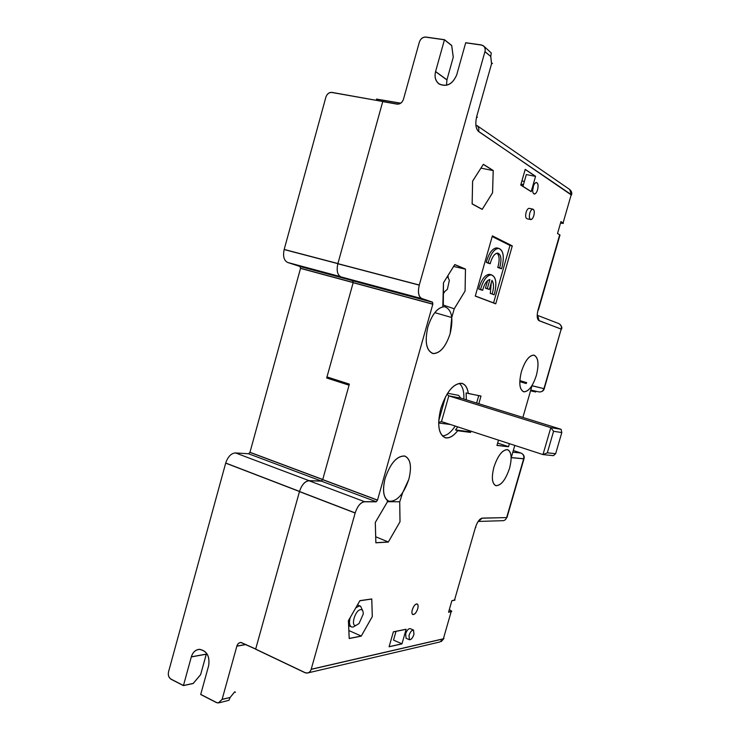 <?xml version="1.0" encoding="UTF-8"?>
<svg xmlns="http://www.w3.org/2000/svg" width="740" height="740" viewBox="0 0 740 740"><rect width="100%" height="100%" fill="white"/><g stroke="black" fill="none" stroke-linecap="round" stroke-linejoin="round"><path stroke-width="1.11" d="M183.455 685.508L191.336 656.824L206.294 654.095L200.642 674.593L193.205 683.409L183.455 685.508L171.116 679.163C168.766 677.59 167.897 675.185 168.517 671.929L225.709 463.036C227.901 456.645 231.158 453.278 235.477 452.917L248.557 453.768L249.972 452.288L300.551 268.287L353.211 282.495L326.719 377.881L349.095 385.078L322.742 479.483L321.364 481.055L309.052 480.649L235.477 452.917M484.959 51.597C485.542 49.173 485.07 47.258 483.516 45.861L491.268 52.975L490.787 56.462L484.959 51.597L419.293 285.02C417.684 292.143 418.498 296.629 421.735 298.479L432.512 302.151L432.854 304.103L377.529 500.083L322.714 479.594L321.336 481.157L309.024 480.75L321.336 481.157L322.714 479.594L349.363 384.106L326.988 376.928L353.193 282.606L326.682 377.992L349.058 385.189L322.714 479.594L249.944 452.39L300.523 268.398L300.024 266.511L287.693 262.478C283.947 260.554 282.772 256.243 284.16 249.556L325.905 97.07C327.089 93.795 329.087 92.232 331.909 92.38L383.052 101.537M490.787 56.508L484.922 51.708C485.514 49.293 485.033 47.379 483.488 45.973L481.388 45.066L465.691 42.828L456.682 74.971C452.538 84.369 446.646 87.366 438.996 83.962C435.444 81.067 434.306 76.96 435.564 71.632L444.444 39.803L425.833 37.157C422.753 37.083 420.588 38.758 419.33 42.189L403.467 99.299C402.209 102.703 400.072 104.312 397.056 104.136L382.728 101.602L337.847 263.764L382.793 101.38M191.336 656.824C192.816 652.162 195.536 649.655 199.495 649.304C206.839 650.719 209.91 656.102 208.708 665.454L200.725 694.388L216.422 702.463L218.42 702.88L222.13 699.337L236.874 646.085C237.614 643.8 238.964 642.579 240.944 642.413L255.698 648.999L299.515 491.397C301.772 484.755 304.954 481.176 309.052 480.649M349.308 384.291L332.796 378.908L326.719 377.881M376.484 99.077L400.682 103.165M222.13 699.337L230.177 697.45M235.477 692.168L234.682 691.826L230.177 697.385M206.562 653.272L200.614 674.695L193.177 683.52L183.428 685.61L171.088 679.265C168.738 677.701 167.869 675.287 168.489 672.031L225.709 463.036L299.515 491.397M419.293 285.02L284.16 249.556L325.878 97.181C327.052 93.897 329.06 92.334 331.881 92.491L382.765 101.491L337.875 263.653L382.765 101.491L397.093 104.025C400.109 104.201 402.246 102.583 403.494 99.188L419.358 42.078C420.616 38.647 422.79 36.963 425.861 37.046L444.472 39.692L451.714 45.473L453.278 57.137L446.932 79.818L446.516 85.211M183.428 685.61L191.309 656.935C192.788 652.273 195.508 649.766 199.467 649.415C206.812 650.83 209.883 656.213 208.68 665.556L200.697 694.499L216.395 702.574L218.393 702.991L222.093 699.439L236.846 646.196C237.586 643.911 238.937 642.681 240.916 642.524L255.661 649.1L299.487 491.508C301.744 484.866 304.926 481.277 309.024 480.75C304.926 481.277 301.744 484.866 299.487 491.508L255.633 649.211L305 672.706L307.026 673.113C309.052 672.891 310.43 671.643 311.17 669.367L443.343 638.898L451.169 611.73L448.56 612.221L451.835 600.824L454.961 600.048M376.457 99.178L400.562 103.239M222.093 699.439L230.149 697.487L228.956 700.29L219.465 702.723M235.45 692.27L234.654 691.928L230.149 697.487M385.142 478.308C390.415 463.157 396.973 455.757 404.799 456.118C410.552 458.957 411.903 466.672 408.832 479.27L402.588 492.877L399.702 501.96L399.998 521.83L388.306 542.078L375.846 542.809L375.282 522.514L387.288 502.09L387.409 500.527C383.172 496.642 382.414 489.242 385.142 478.308M427.877 326.969C431.559 315.434 436.526 308.746 442.798 306.906L443.454 282.837L454.749 264.67L465.46 269.166L465.072 291.051L454.194 308.913L451.752 317.525L450.161 333.574C445.822 346.773 440.143 353.452 433.113 353.609C426.268 350.862 424.519 341.982 427.877 326.969M493.904 467.181C497.844 455.581 502.377 449.754 507.501 449.698C511.479 451.724 512.154 457.921 509.546 468.281C505.633 479.89 501.073 485.699 495.855 485.708C491.998 483.683 491.341 477.504 493.904 467.181M521.432 371.591C524.965 360.926 529.1 355.45 533.845 355.182C538.322 357.216 539.155 363.997 536.334 375.513C532.818 386.206 528.647 391.654 523.827 391.867C519.462 389.851 518.657 383.089 521.432 371.591M466.339 399.85L466.08 392.931L480.991 396.141L478.817 403.735L481.019 396.039L468.346 393.523C467.44 387.557 465.192 384.134 461.603 383.274C453.389 383.366 446.461 391.765 440.818 408.462C436.989 424.723 438.515 434.473 445.388 437.701L444.583 437.433M455.572 429.931L457.709 426.878L455.526 429.921L457.746 430.643L470.631 432.317L470.964 431.18L470.603 432.419L457.718 430.745C453.352 436.221 449.236 438.579 445.351 437.803C438.478 434.565 436.961 424.825 440.79 408.563C446.433 391.867 453.361 383.468 461.575 383.375C465.164 384.236 467.412 387.658 468.318 393.625M530.469 219.521L527.167 218.799C525.622 218.254 525.261 216.126 526.085 212.417L526.112 212.315C526.917 209.809 527.916 208.477 529.109 208.319L529.488 208.403M533.827 215.599C533.031 218.115 532.032 219.447 530.83 219.604C529.294 219.059 528.943 216.931 529.766 213.213C530.571 210.697 531.561 209.365 532.754 209.207C534.308 209.753 534.659 211.89 533.827 215.599M406.084 638.287L405.622 633.921C406.945 630.249 408.452 628.482 410.154 628.621L413.549 630.082L413.965 634.346C412.652 638.019 411.144 639.785 409.442 639.647L409.026 635.392C410.349 631.71 411.856 629.943 413.549 630.082M413.938 634.439C412.624 638.12 411.116 639.887 409.414 639.739L408.998 635.484C410.321 631.812 411.829 630.045 413.521 630.184L413.938 634.439M533.004 188.82L533.494 185.823M533.133 186.896C533.993 184.204 535.057 182.762 536.343 182.577C538.091 183.178 538.498 185.574 537.573 189.755C536.722 192.456 535.649 193.899 534.363 194.074C532.624 193.482 532.217 191.087 533.133 186.896M412.291 609.769C413.706 605.81 415.334 603.896 417.175 604.043C418.183 604.673 418.359 606.273 417.693 608.844C416.287 612.803 414.659 614.709 412.8 614.561C411.801 613.932 411.634 612.332 412.291 609.769M490.472 274.577L489.436 274.318C485.301 274.642 481.879 278.98 479.159 287.314L478.724 288.998L480.834 289.83L482.684 290.311L483.081 288.729C484.839 283.235 487.105 280.192 489.88 279.618L487.299 288.674L485.459 288.202L489.334 289.488L491.906 280.469C493.959 283.411 494.024 287.925 492.109 294.021L494.126 294.816L492.109 294.021M478.724 288.998L480.584 289.479L480.991 287.897C483.71 279.554 487.133 275.215 491.258 274.882C495.893 276.631 497.002 282.772 494.598 293.299L494.126 294.816M497.844 248.141L496.725 247.882C492.701 248.261 489.38 252.516 486.754 260.647L486.31 262.339L488.391 263.274L490.25 263.727L490.648 262.136C492.488 256.438 494.82 253.459 497.632 253.191C500.952 254.403 501.757 258.806 500.046 266.391L499.565 267.908L497.724 267.454L501.544 268.796L499.565 267.908M497.049 253.228C499.334 255.55 499.722 259.786 498.205 265.938M490.25 263.727L488.178 262.793L488.585 261.211C491.221 253.071 494.542 248.807 498.557 248.418C503.32 250.157 504.467 256.438 502.016 267.279L501.544 268.796M349.197 638.537L348.401 620.721L359.881 600.76L371.748 599.048L372.294 616.624L361.222 636.16L349.197 638.537M472.129 203.944L472.592 181.208L483.312 164.41L493.201 170.589L492.544 192.844L482.202 209.401L472.129 203.944M454.434 600.39L475.422 527.463C477.282 521.931 479.529 518.842 482.175 518.204L506.65 517.584L523.661 458.8L511.248 457.671L514.79 445.415L511.275 457.579L523.679 458.707C524.207 455.979 523.291 454.092 520.951 453.037L512.829 452.205M530.774 390.036L538.637 391.849C541.162 392.311 542.938 391.247 543.956 388.648L532.032 385.697L522.875 417.425L532.005 385.781L543.956 388.648L561.198 329.06L539.062 320.716C537 319.292 536.648 315.703 538.035 309.958L559.68 234.774L557.516 233.526L560.929 221.676L563.334 223.415L560.513 223.11M484.922 51.708L419.256 285.131C417.647 292.254 418.461 296.74 421.698 298.59L432.484 302.262L432.817 304.214L377.493 500.194L376.151 501.831L364.469 501.785C360.565 502.441 357.457 506.188 355.144 513.024L311.17 669.367M508.528 446.646L509.388 443.667L508.5 446.738L496.956 445.443L498.492 440.124L496.984 445.351L508.528 446.646L497.641 443.084M512.256 245.985L495.745 303.835L475.256 296.093L492.35 235.986L512.256 245.985L509.971 245.458L492.193 236.541M531.172 191.66L520.729 185.074L525.178 169.46L535.538 176.388L531.172 191.66M401.95 643.911L389.092 646.779L393.338 631.904L406.112 629.333L401.95 643.911M434.824 312.65L451.752 317.525M453.639 266.456L465.46 269.166M480.935 168.137L493.201 170.589M451.705 611.37L451.169 611.73M377.493 500.194L322.686 479.696L349.336 384.217L326.95 377.03L353.156 282.717L352.721 280.802L340.964 276.899L421.698 298.59M337.875 263.653L337.847 263.764C336.376 270.627 337.412 275.002 340.964 276.899M563.075 222.971L571.243 194.592L478.567 131.526C475.7 128.704 475.08 123.7 476.708 116.485L491.545 63.816L492.442 63.483M493.571 302.901L509.971 245.458L493.571 302.901M470.631 432.317L468.448 431.605L468.781 430.467L468.448 431.605L455.526 429.921M476.625 403.05L478.724 395.687L476.625 403.05M526.325 174.547L522.958 186.351L526.325 174.547L535.538 176.388M524.355 181.448L521.904 180.949M393.523 640.1L396.02 631.368L393.523 640.1L401.977 643.809L389.12 646.677L393.365 631.812L406.14 629.24L401.977 643.809M444.444 39.803L451.687 45.584L453.241 57.248L446.904 79.929L435.564 71.632M530.58 390.72L535.714 391.895L535.908 391.22L535.686 391.987L530.552 390.812M519.832 380.73L526.639 382.728M526.418 382.673L526.168 383.533L526.695 382.645L519.841 380.628L526.695 382.645M487.327 288.572L489.908 279.517C487.133 280.09 484.866 283.124 483.109 288.618L482.711 290.2L480.612 289.377L481.028 287.795C483.738 279.443 487.161 275.104 491.286 274.781C495.92 276.529 497.03 282.661 494.625 293.197L494.154 294.714L492.137 293.919C494.052 287.823 493.987 283.3 491.943 280.368L489.371 289.386L485.486 288.101L487.595 280.682L485.459 288.202M491.314 282.56L490.278 293.549M498.233 265.836L497.724 267.454M489.334 289.488L487.299 288.674M480.584 289.479L482.684 290.311M488.178 262.793L486.31 262.339M520.979 184.195L523.43 184.695M385.17 478.197C390.452 463.046 397.001 455.655 404.826 456.016C410.58 458.846 411.93 466.57 408.868 479.168C403.615 494.385 396.982 501.729 388.972 501.221C383.459 498.344 382.192 490.676 385.17 478.197M412.319 609.668C413.734 605.709 415.362 603.803 417.203 603.942C418.211 604.571 418.387 606.171 417.721 608.743C416.315 612.702 414.687 614.607 412.828 614.459C411.829 613.83 411.662 612.239 412.319 609.668M533.17 186.794C534.021 184.103 535.085 182.66 536.37 182.475C538.119 183.076 538.526 185.472 537.601 189.653C536.75 192.354 535.677 193.797 534.391 193.972C532.652 193.381 532.245 190.985 533.17 186.794M533.864 215.497C533.059 218.013 532.06 219.345 530.857 219.503C529.322 218.957 528.971 216.829 529.794 213.111C530.599 210.595 531.598 209.263 532.791 209.106C534.336 209.651 534.687 211.788 533.864 215.497M466.126 392.949L466.357 399.859M521.46 371.499C524.984 360.833 529.128 355.357 533.864 355.089C538.35 357.124 539.183 363.904 536.361 375.421C532.846 386.114 528.674 391.562 523.846 391.775C519.489 389.758 518.685 382.996 521.46 371.499M493.932 467.088C497.872 455.489 502.404 449.661 507.529 449.606C511.497 451.631 512.182 457.829 509.573 468.189C505.661 479.798 501.1 485.607 495.883 485.616C492.017 483.59 491.369 477.411 493.932 467.088M427.905 326.858C432.243 313.751 437.839 307.045 444.694 306.73C451.816 309.45 453.648 318.357 450.188 333.472C445.85 346.671 440.171 353.35 433.15 353.498C426.296 350.76 424.557 341.871 427.905 326.858M496.725 247.882L498.584 248.316C494.57 248.705 491.249 252.969 488.622 261.1L488.206 262.691L490.278 263.625L490.676 262.034C492.516 256.336 494.847 253.348 497.659 253.089C500.98 254.301 501.785 258.695 500.074 266.289L499.593 267.806L497.752 267.353M498.584 248.316C503.348 250.046 504.504 256.336 502.044 267.177L501.581 268.694L499.593 267.806M388.334 541.976L375.883 542.707L375.31 522.412L387.473 501.72L399.73 501.776L400.026 521.728L388.334 541.976L375.716 536.778M443.482 282.726L454.776 264.559L465.488 269.055L465.099 290.95L454.221 308.802L443.315 305.074L443.482 282.726M531.2 191.558L520.766 184.963L525.215 169.358L535.566 176.287L531.2 191.558M457.746 430.643C453.389 436.119 449.263 438.478 445.388 437.701M512.293 245.883L495.772 303.733L475.293 295.982L492.387 235.875L512.293 245.883M449.319 609.575L451.714 611.138L448.579 612.128L451.863 600.732L454.971 599.826M560.023 235.061L557.544 233.433L560.957 221.575L563.418 223.286M377.529 500.083L376.179 501.72L364.506 501.674C360.602 502.33 357.494 506.077 355.182 512.913L311.198 669.256C310.458 671.532 309.079 672.78 307.063 673.002L305.028 672.595L255.661 649.1L299.487 491.508L225.681 463.138M472.166 203.833L472.62 181.087L483.349 164.289L493.229 170.487L492.581 192.742L482.23 209.291L472.166 203.833M349.225 638.426L348.429 620.61L359.918 600.649L371.776 598.938L372.322 616.522L361.259 636.048L349.225 638.426M412.263 609.89L413.493 606.966M532.671 189.801L533.031 188.719M519.795 381.646L526.168 383.533L526.445 382.58M483.516 45.861L481.426 44.946L465.719 42.707L456.719 74.851C452.565 84.249 446.673 87.246 439.033 83.842C435.481 80.947 434.334 76.84 435.592 71.512L444.472 39.692M478.567 131.526L478.595 131.406C475.727 128.594 475.108 123.58 476.736 116.365L491.582 63.696L492.396 63.279M348.873 630.554L361.259 636.048M490.315 293.447L492.137 293.919M521.006 184.103L523.457 184.593M447.885 275.706L448.264 277.075M444.324 292.494L443.408 293.447M447.46 276.381L449.356 280.284L447.395 289.275L443.408 292.707M355.811 607.836L359.076 606.041L360.621 606.226L362.609 610.565M356.107 625.448C350.316 626.873 355.043 610.13 360.574 609.64C362.489 609.52 363.358 611.037 363.192 614.191L359.02 623.57L353.119 627.085L351.407 626.891C349.382 625.568 348.966 622.497 350.159 617.66M455.211 426.064C450.91 432.521 446.627 435.795 442.363 435.888M459.198 383.366C462.602 386.003 464.165 391.247 463.878 399.091M447.589 393.255L458.615 395.373L460.77 398.12L448.819 395.872L446.997 394.18M441.493 421.606L542.984 454.582L550.81 427.646L448.819 395.872L441.493 421.606L438.663 422.392M450.392 424.492L438.663 423.012M553.576 431.291L547.323 452.806L555.648 453.703L561.799 432.558L553.576 431.291L550.81 427.646L561.114 429.311L460.77 398.12M555.648 453.703L553.455 455.664L542.984 454.582L547.323 452.806M559.819 439.366L557.877 446.035M561.799 432.558L561.114 429.311M284.188 249.445L337.912 263.542M322.742 479.483L249.972 452.288M248.557 453.768L321.364 481.055M245.921 644.466L236.874 646.085M287.693 262.478L340.298 276.603M350.88 280.192L300.024 266.511M300.523 268.398L432.854 304.103M246.069 644.54L236.846 646.196M206.266 654.206L191.309 656.935M490.75 56.582L491.545 63.816M399.147 501.766L399.702 501.96M308.367 672.799L439.791 641.996L443.898 638.49M355.144 513.024L299.46 491.619M353.156 282.717L432.817 304.214M432.484 302.262L352.721 280.802M419.256 285.131L337.847 263.764M476.708 116.485L477.124 117.457M571.484 195.101L478.595 131.406C479.196 128.889 478.641 126.928 476.93 125.522L569.735 189.505C571.53 191.133 572.14 192.89 571.576 194.777M539.062 320.716L539.09 320.624C537.018 319.199 536.676 315.61 538.063 309.866L559.708 234.682M561.475 329.235L539.09 320.624L537.712 315.656M524.022 458.707L507.057 517.269M478.771 521.432L502.34 520.701C504.44 520.775 505.873 519.73 506.65 517.584L507.057 517.408M454.453 600.297L475.45 527.37C477.309 521.839 479.557 518.749 482.202 518.111L478.475 521.478M475.422 527.463L475.922 527.241M482.202 518.111L506.65 517.584M544.288 388.611L561.225 328.976C561.743 326.562 561.013 324.795 559.033 323.685L558.607 323.528M563.103 222.879L571.271 194.5L569.735 189.505M490.787 56.462L491.582 63.696M311.198 669.256L443.371 638.805L451.187 611.638M443.343 638.898L443.908 638.241M355.182 512.913L299.487 491.508M364.506 501.674L309.024 480.75M321.336 481.157L376.179 501.72M476.736 116.365L477.319 117.207M521.293 453.167L521.053 453.046C523.643 454.388 524.641 456.238 524.04 458.606L523.679 458.707M446.932 79.818L435.592 71.512M520.951 453.037L513.31 450.531L520.951 453.037M438.709 420.838L445.6 396.612M406.029 638.259L409.414 639.739M443.778 638.712L441.29 641.562M544.261 388.722C543.697 390.692 542.133 391.793 539.571 392.006M489.436 274.318L491.286 274.781M529.109 208.319L532.791 209.106M523.245 391.599L523.846 391.775M433.15 353.498L431.882 353.128M559.967 235.089L538.396 310.023M537.73 315.453L559.033 323.685C561.577 325.757 562.4 327.561 561.512 329.096M357.503 604.885L360.491 606.171M348.66 625.67L351.407 626.891"/></g></svg>
